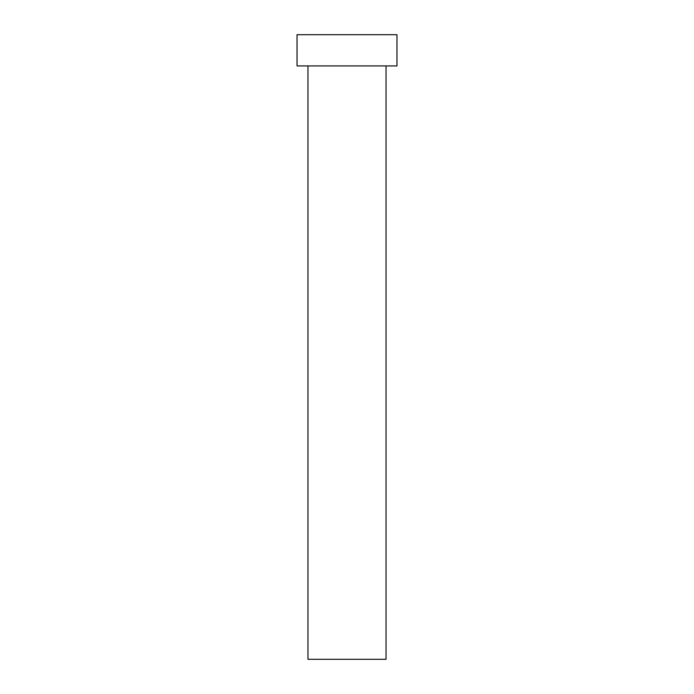 <?xml version="1.0" encoding="UTF-8"?>
<svg xmlns="http://www.w3.org/2000/svg" width="694" height="694" viewBox="0 0 694 694"><rect width="100%" height="100%" fill="white"/><g stroke="black" fill="none" stroke-linecap="round" stroke-linejoin="round"><path stroke-width="1.04" d="M307.963 65.93L307.963 659.3L386.038 659.3L386.038 65.93L386.038 659.3L307.963 659.3L307.963 65.93M297.032 34.7L297.032 65.93L396.968 65.93L396.968 34.7L297.032 34.7L297.032 65.93L396.968 65.93L396.968 34.7L297.032 34.7"/></g></svg>
